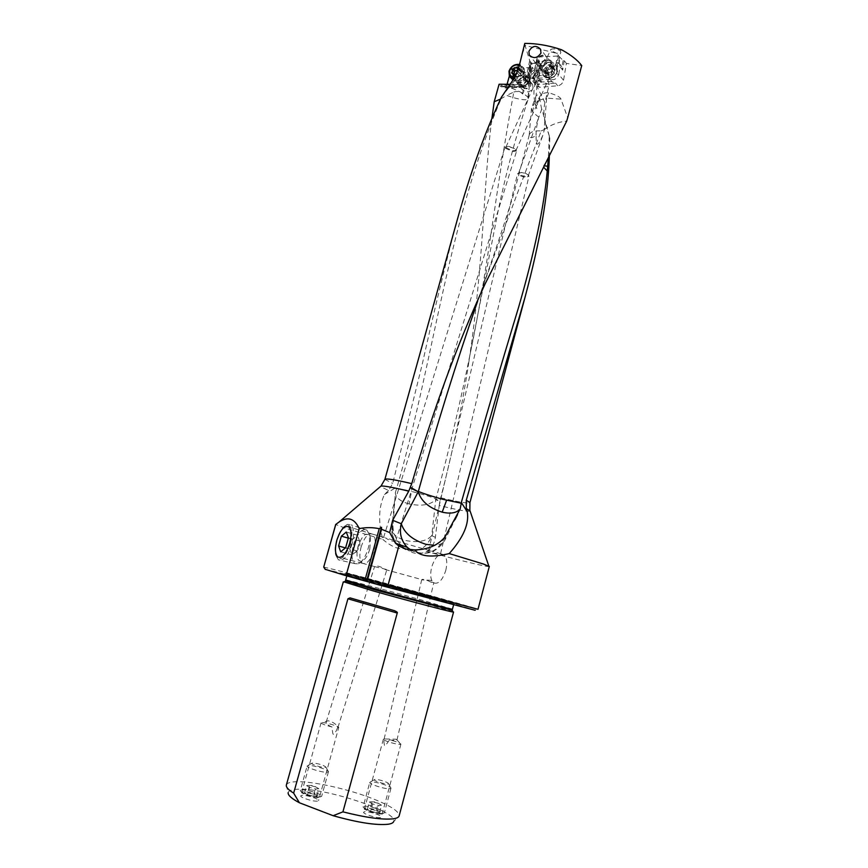 <?xml version="1.0" encoding="UTF-8"?>
<svg xmlns="http://www.w3.org/2000/svg" width="868" height="868" viewBox="0 0 868 868"><rect width="100%" height="100%" fill="white"/><g stroke="black" fill="none" stroke-linecap="round" stroke-linejoin="round"><path stroke-width="0.65" stroke-dasharray="4.34 3.25" d="M507.075 84.25L505.512 88.015L501.433 85.281L501.02 86.778L499.089 84.239M529.252 134.952L513.639 194.378C502.843 228.642 490.843 264.23 477.66 301.163L477.66 301.163C499.1 241.716 520.279 184.971 541.198 130.916C534.124 130.558 530.142 131.893 529.252 134.952L529.209 135.365C529.903 138.479 532.192 138.403 536.066 135.158C536.164 142.211 536.478 145.075 537.032 143.741C537.053 144.782 538.041 144.077 539.994 141.603L542.912 135.093L545.744 124.591L549.78 137.686L545.256 121.379C543.574 115.444 543.466 109.205 544.93 102.652L549.216 84.391L526.692 76.59L511.415 68.637L509.364 75.993M549.78 137.686L549.336 156.349M468.546 364.104L469.74 356.032C460.127 403.208 448.854 450.872 435.931 499.046L435.812 499.501C430.528 504.97 421.62 506.456 409.088 503.95L411.541 491.429L416.673 492.764C421.859 494.12 433.902 497.711 435.931 499.046L439.892 501.368L440.716 497.776C452.553 452.326 461.83 407.765 468.546 364.104C484.149 260.964 483.302 183.94 491.874 118.634M519.064 82.688C518.142 78.804 530.858 79.444 532.659 84.869L533.115 88.514C528.786 93.44 524.37 92.876 519.845 86.822L519.064 82.688M500.532 99.082L506.673 95.415L512.804 97.466C521.831 100.015 526.995 100.449 528.297 98.757L527.939 97.346C525.335 94.243 519.053 90.88 509.104 87.267L501.313 97.39M527.939 97.346L529.154 87.484L528.286 98.757C515.842 136.243 505.697 174.067 497.863 212.215L469.74 356.032C487.914 270.176 496.387 185.47 512.804 97.466L513.867 92.008L506.673 95.415M513.867 92.008C517.556 90.901 520.485 91.574 522.666 94.037L527.017 82.059L531.107 62.648L530.066 62.648L526.778 80.247C526.008 82.699 524.38 84.044 521.874 84.283L510.124 84.261M530.066 62.648L531.965 63.722L530.554 63.614L532.323 67.161L529.947 81.505M504.883 87.852L523.512 87.277L523.339 84.76C524.456 82.069 526.333 80.93 528.97 81.321L529.925 81.635L528.297 77.241L529.089 80.355L531.965 63.722M531.672 63.288L540.254 63.451L544.779 71.708L533.928 69.993L532.323 67.161M541.751 65.295L536.793 85.921L535.089 83.903L540.254 63.451M541.198 130.916L544.127 129.668L546.634 98.117L537.943 100.536C539.733 94.851 543.314 92.268 548.695 92.789C556.106 94.916 560.218 97.032 561.021 99.147L567.694 117.733M537.943 100.536L536.695 108.652L535.1 102.869C533.505 96.912 533.505 90.597 535.089 83.903M558.395 62.463L556.138 62.453L557.506 56.029L558.786 56.214L557.05 53.436L525.021 45.396L529.708 60.576L531.107 62.648L539.191 62.626L539.994 63.462M540.569 63.451L538.138 73.14L536.337 83.599L536.674 85.878L539.625 87.288L557.701 85.769C560.663 85.248 562.594 83.512 563.495 80.561L566.381 63.407L581.723 65.577M457.327 219.615C445.729 262.874 434.022 311.167 422.184 364.506L392.694 483.476L388.582 490.485L380.444 486.547M388.582 490.485L384.448 494.5C378.654 506.89 378.101 521.863 382.777 539.408L345.301 528.2L335.699 524.478M323.645 567.075L333.681 569.441C366.307 577.762 469.067 606.048 477.281 609L477.997 609.293M382.777 539.408C391.609 546.829 398.889 549.802 404.618 548.326L402.177 546.254C396.329 540.536 393.258 533.885 392.965 526.29L395.341 492.753L397.088 486.872C434.868 357.008 447.053 224.465 501.823 97.129M489.302 566.5C489.302 567.574 460.713 560.685 426.687 551.549C422.26 553.589 417.671 553.979 412.918 552.732L404.618 548.326M445.609 536.099L444.6 540.688C442.778 543.585 439.414 545.147 434.51 545.375M549.281 136.526L548.305 158.345M544.42 165.831L543.661 165.701L547.73 159.462M543.661 165.701L543.672 167.274M470.098 511.078C467.537 511.773 457.252 509.907 439.219 505.48L435.389 537.357C434.228 544.214 431.32 548.945 426.687 551.549M439.892 501.368L439.219 505.48M396.416 488.521C407.439 489.91 411.66 491.613 411.541 491.429M384.448 494.5L397.088 486.872M392.976 525.791L391.935 528.395C391.739 533.625 396.22 537.639 405.367 540.438C417.692 542.956 426.481 541.372 431.721 535.664C427.23 547.48 418.962 552.428 406.908 550.507L397.219 544.388C392.954 539.115 391.544 533.082 392.965 526.29M409.088 503.95C400.17 501.335 395.591 497.603 395.341 492.753M521.603 74.93L523.165 76.992C526.442 79.758 528.438 83.252 529.154 87.484C528.113 82.362 525.596 78.174 521.603 74.93C519.78 74.995 516.319 78.239 511.219 84.663L509.104 87.267M523.165 76.992C523.903 79.097 524.066 82.373 523.654 86.8L525.596 80.04L527.017 82.059M522.666 94.037L523.654 86.8M529.708 60.576L525.596 80.04M557.506 56.029L538.16 57.049L534.102 72.879L537.183 57.548L538.16 57.049M539.191 62.626L538.182 61.411L539.549 61.346L537.325 57.972M558.786 56.214L563.191 60.5L564.276 60.651L566.381 63.407M557.05 53.436L550.985 50.691L551.082 49.27C553.914 48.424 556.985 48.944 560.294 50.832L560.847 52.547L557.516 53.067M560.294 50.832L561.618 49.78M524.771 43.411L525.021 45.396M524.587 44.279L522.428 52.091M521.95 53.512C523.111 52.514 524.066 49.671 524.825 44.962M515.722 149.329L516.004 150.327L512.814 150.728L506.304 147.886L506.001 146.887L509.093 146.432L515.722 149.329M505.339 148.265L512.966 151.52L516.655 150.902L514.93 148.786L508.615 146.573L504.948 147.202L505.339 148.265M395.743 540.818L394.897 541.415C391.945 541.35 388.799 540.167 385.457 537.856L432.134 551.321L428.564 550.713L428.966 551.592C430.843 554.294 441.074 552.905 440.586 553.654L432.134 551.321M361.077 547.122C364.527 536.901 368.444 532.605 372.817 534.211L372.86 534.243C375.54 537.01 375.92 542.348 373.989 550.236C370.527 560.457 366.632 564.797 362.303 563.256L362.26 563.224C359.504 560.424 359.113 555.064 361.077 547.122M445.772 570.46C447.552 562.735 446.922 557.495 443.884 554.717C439.11 553.003 435.042 557.093 431.7 567.01C429.888 574.735 430.528 580.008 433.609 582.829C438.351 584.544 442.398 580.421 445.772 570.46M430.636 582.016C427.316 580.236 424.582 579.347 422.412 579.357L421.739 579.629C421.197 580.518 431.537 579.162 433.425 581.766L433.826 582.569L430.636 582.016L433.609 582.829M386.217 569.386L374.64 566.63L375.519 565.871C378.665 565.925 381.887 567.14 385.208 569.527L386.737 570.037L386.217 569.386M325.174 569.3L334.668 571.556C366.546 579.574 467.234 607.318 475.111 610.28L477.281 609M424.712 595.99C386.933 585.433 336.231 571.958 343.359 574.421L457.284 605.582L424.712 595.99M452.836 611.669L421.902 602.479C391.067 593.777 349.5 582.764 344.086 581.918M286.353 784.987C286.939 783.196 289.673 782.144 294.577 781.808C309.637 780.668 343.988 787.916 369.16 797.323C389.103 804.864 399.106 811.038 399.161 815.844M286.31 785.193L288.143 792.701C288.523 790.856 291.095 789.739 295.858 789.37C321.529 786.495 399.269 811.797 393.692 821.573L399.096 816.05M302.01 795.305L300.74 795.837C299.796 797.442 313.207 801.717 317.352 801.131L318.556 800.611C319.446 798.994 306.241 794.773 302.01 795.305M364.625 811.688L363.594 812.188C362.64 813.815 376.538 818.329 380.336 817.613L381.312 817.124C382.202 815.475 368.52 811.027 364.625 811.688M322.256 722.556C326.314 722.523 339.453 726.538 338.726 727.59L337.533 727.861L337.793 726.635C335.645 723.76 332.433 721.796 328.137 720.765L322.256 722.556M321.062 722.86C321.93 723.988 325.587 725.366 332.01 726.983C333.073 737.767 333.095 734.35 336.079 731.149L337.533 727.861M332.01 726.983C328.137 725.442 326.205 723.76 326.227 721.959L326.986 721.091M389.548 739.84C393.877 740.502 396.351 740.556 396.969 740.013L395.873 739.178L384.133 738.961L383.927 742.455C384.936 745.862 383.233 748.921 389.548 739.84C396.275 741.532 400.061 742.975 400.918 744.158L400.018 744.418C396.448 744.614 382.842 740.458 383.341 739.33L384.34 739.026M521.288 172.482L517.545 173.708L517.87 174.761L525.151 177.56L528.916 176.323L528.601 175.303L525.737 173.448L521.288 172.482M518.76 174.316L518.521 173.329L521.972 172.396L525.541 173.242L528.026 174.859L528.254 175.835L524.977 176.736L518.76 174.316M536.066 135.158C536.077 129.473 536.988 123.484 538.811 117.202L541.665 109.238L542.153 109.542L545.744 124.591M541.665 109.238L539.44 97.932C538.399 94.981 537.292 94.265 536.131 95.784L536.793 85.921M536.695 108.652L535.1 102.869M535.621 97.281L535.643 103.487M535.393 102.012L531.466 108.207L532.572 112.015L538.811 117.202M544.127 129.668C550.887 124.742 558.406 121.9 566.663 121.151M549.216 84.391L544.779 71.708M526.692 76.59L533.928 69.993M511.415 68.637L532.171 67.4M528.959 78.294L531.129 65.219M528.297 77.241L530.554 63.614M506.294 87.082L523.241 86.388L523.491 87.169L522.395 85.661L521.549 85.693L521.983 86.843C524.934 89.599 527.538 88.851 529.805 84.587L530.359 81.939L529.068 78.445M501.02 86.778L523.686 86.843L520.496 84.478L501.433 85.281M503.104 86.301L521.44 85.541L520.496 84.478M526.225 76.72C525.205 84.576 512.25 85.107 513.878 77.274C514.887 69.483 527.809 68.854 526.225 76.72M523.491 87.169C526.182 89.784 528.655 89.154 530.923 85.259L530.782 82.872L528.97 81.321L531.238 67.682M528.818 79.986L529.371 83.035C527.57 86.518 525.249 87.397 522.395 85.661M514.876 76.807C518.044 71.382 521.494 70.503 525.227 74.149L525.422 77.48C522.276 82.883 518.825 83.795 515.104 80.181L514.876 76.807M559.09 63.31L561.932 66.89L559.09 63.31L560.283 57.657M563.191 60.5L561.846 66.793M564.276 60.651L562.681 70.156L561.932 66.89M556.138 62.453L557.766 66.076L556.486 73.639C554.923 77.198 552.797 78.153 550.084 76.514L549.086 75.277L548.793 77.719L538.312 78.174L539.343 74.702C539.679 71.588 538.279 70.351 535.144 70.981L531.813 74.572L532.041 77.187L533.994 79.498C535.361 81.256 537.216 81.31 539.56 79.661L540.449 79.617L539.603 80.724C537.042 83.306 534.818 83.556 532.952 81.483L533.082 76.514L535.838 72.109L535.35 74.377L534.102 72.879M539.69 65.946C537.639 74.008 550.572 73.422 552.015 65.339C554.023 57.245 541.1 57.939 539.69 65.946M538.702 59.653L535.838 72.109M539.549 61.346L536.619 74.898L535.979 72.272M536.619 74.898L534.569 78.511L538.182 61.411M550.149 79.379L552.146 81.82L555.553 83.144L537.422 84.684L541.524 81.993L540.58 79.791L550.149 79.379L548.793 77.719L549.433 78.511L550.084 76.514M535.35 74.377L533.755 76.894L533.994 79.498M538.312 78.174L539.56 79.661M549.086 75.277L538.93 75.733C536.5 78.858 534.2 79.335 532.041 77.187M551.939 81.559L541.524 81.993M540.406 65.425L540.71 69.028C544.518 72.283 547.958 71.122 551.039 65.556L550.757 61.997C546.948 58.709 543.498 59.849 540.406 65.425M537.238 59.697C538.377 64.807 540.927 64.829 544.876 59.773C543.715 54.662 541.165 54.641 537.238 59.697M547.1 60.651L546.818 57.071C542.988 53.773 539.527 54.923 536.413 60.543L536.717 64.167C540.536 67.422 543.997 66.25 547.1 60.651M556.431 69.831L556.041 64.981L552.569 62.398C547.567 62.008 544.008 64.416 541.914 69.624L542.337 74.561C547.534 78.988 552.232 77.415 556.431 69.831M543.14 71.122C547.339 63.538 552.037 61.997 557.245 66.5L557.636 71.339C553.448 78.901 548.76 80.474 543.563 76.048L543.14 71.122M544.887 71.805C546.753 63.831 559.404 63.961 556.952 71.99C555.043 80.03 542.391 79.78 544.887 71.805M554.164 73.747L553.936 71.946L555.108 69.657L552.808 68.811L552.58 67.823L547.643 70.048L547.871 71.849L546.666 73.628L548.988 74.963L549.227 75.972L554.164 73.747M553.024 74.474L550.898 71.838L552.124 71.23L551.864 70.416L554.023 73.096M550.898 71.838L548.435 73.064L550.583 75.7M549.151 75.668L547.003 73.042L547.686 73.769L548.435 73.064M547.003 73.042L546.731 72.196L544.67 71.632L545.603 68.019L547.784 70.688M547.719 70.59L545.592 67.52L550.062 65.035L548.37 68.767L547.686 73.769M552.645 68.116L550.062 65.035M550.507 65.469L553.09 67.161L551.864 70.416M527.657 82.742C523.816 87.44 521.332 87.267 520.182 82.254C524.001 77.567 526.496 77.729 527.657 82.742M518.131 81.364C521.267 75.983 524.695 75.115 528.406 78.749L528.612 82.059C525.476 87.429 522.059 88.319 518.348 84.728L518.131 81.364M510.362 77.35L510.037 72.63C514.409 65.154 519.162 63.928 524.305 68.963L524.305 74.355C522.102 78.76 518.76 80.757 514.29 80.312L513.01 79.899M513.596 78.934C518.37 79.107 521.69 76.818 523.556 72.077L523.285 67.498L519.585 64.471M514.615 77.133C518.185 76.753 520.616 74.832 521.885 71.35C522.503 68.518 521.668 66.5 519.379 65.284M518.391 68.583L520.03 68.963L518.847 71.165L519.086 72.977L516.232 73.932M514.127 74.333L513.292 75.397L515.863 77.219L514.453 75.245M515.484 74.757L517.295 77.317L515.863 77.219M517.295 77.317L520.811 75.44L521.776 71.903L519.574 70.633L517.491 67.01M518.087 69.451L519.259 69.548M318.317 797.421C314.346 797.963 301.467 793.949 301.825 792.289L303.084 791.67C307.424 791.139 320.932 795.544 319.457 797.019L318.317 797.421M320.227 796.922C315.431 797.573 299.829 792.701 300.274 790.705L301.814 789.967C306.892 789.37 322.701 794.415 321.659 796.314L320.227 796.922M308.617 765.511L307.142 766.01C306.068 767.67 322.158 772.704 327.041 772.249L328.451 771.717C329.254 770.014 313.598 765.12 308.617 765.511M312.686 762.983L311.71 763.287C310.918 764.35 321.681 767.735 324.968 767.453L325.912 767.106C323.428 765.055 319.023 763.677 312.686 762.983M313.771 796.412L316.809 796.14L313.782 794.263L307.608 792.668L309.648 785.356L315.811 786.95L318.784 788.719L315.811 789.034L309.594 787.417L307.543 794.806L313.771 796.412L315.811 789.034M307.543 794.806L304.538 792.929L307.608 792.668M316.809 796.14L318.838 788.795M309.594 787.417L306.588 785.573L309.648 785.356M304.538 792.929L306.588 785.573M313.782 794.263L315.811 786.95M381.269 813.902C377.623 814.564 364.289 810.332 364.647 808.64L365.678 808.054C369.659 807.403 383.667 812.036 382.18 813.533L381.269 813.902M383.211 813.403C378.817 814.206 362.65 809.085 363.106 807.045L364.354 806.35C369.019 805.602 385.403 810.907 384.361 812.849L383.211 813.403M370.972 781.916L369.768 782.394C368.694 784.075 385.359 789.381 389.83 788.762L390.958 788.263C391.772 786.516 375.54 781.384 370.972 781.916M375.084 779.41L374.292 779.703C373.49 780.788 384.643 784.336 387.649 783.956L388.408 783.63C388.972 782.502 378.112 779.063 375.084 779.41M376.799 812.915L379.544 812.567L376.256 810.625L370.126 809.041L372.101 801.728L378.22 803.312L381.519 805.222L378.784 805.537L372.6 803.942L370.614 811.309L376.799 812.915L378.784 805.537M370.614 811.309L367.348 809.367L370.126 809.041M379.544 812.567L381.519 805.222M372.6 803.942L369.334 802.032L372.101 801.728M367.348 809.367L369.334 802.032M376.256 810.625L378.22 803.312M350.564 543.607C353.276 530.923 351.855 524.793 346.278 525.205C342.317 527.136 339.095 532.16 336.589 540.265C335.059 545.918 334.722 550.713 335.591 554.641C339.746 562.377 344.737 558.699 350.564 543.607M352.082 544.008C347.938 556.236 343.37 561.509 338.39 559.817L336.09 555.77C335.167 551.581 335.515 546.471 337.153 540.438C339.822 531.802 343.261 526.453 347.493 524.38L351.073 524.901C354.09 528.232 354.426 534.601 352.082 544.008M353.428 545.006C357.464 533.115 361.989 528.178 366.969 530.196L369.106 534.276C369.942 538.214 369.616 542.977 368.13 548.543C365.645 556.67 362.39 561.77 358.354 563.853L354.817 563.614C351.594 560.478 351.128 554.272 353.428 545.006M369.801 549.075C367.837 555.509 365.244 559.556 362.032 561.216C357.16 561.694 355.837 556.703 358.061 546.254C362.846 533.907 367.012 531.075 370.571 537.759L369.801 549.075M346.267 532.041L357.518 535.263L352.571 539.343L349.837 549.129L345.442 547.903M348.339 538.149L352.571 539.343M349.837 549.129L352.007 554.934L356.987 550.909L359.743 541.61L357.518 535.263M340.701 551.809L352.007 554.934M345.638 547.741L356.987 550.909M348.437 537.791L359.753 541.003M440.716 497.776C458.597 502.105 468.34 503.722 469.924 502.626M530.771 72.37L528.992 69.755M384.893 479.364L392.694 483.476M410.282 549.835L416.868 552.84C429.812 555.021 439.165 549.759 444.915 537.053M435.389 537.357L431.721 535.664L435.812 499.501L439.783 501.91M511.219 84.663L510.742 83.361M519.845 63.331L525.563 80.214M424.528 594.569L456.318 603.868L345.063 573.433L424.528 594.569M375.399 581.679C346.853 573.683 339.182 571.339 352.375 574.649L424.235 594.081C449.798 601.188 463.501 605.256 451.317 602.186L375.399 581.679M375.616 581.734L450.872 602.066C462.98 605.115 449.396 601.079 424.04 594.027L352.777 574.768C339.714 571.48 347.319 573.802 375.616 581.734M423.107 595.231L347.102 574.974L453.78 604.15L423.107 595.231M345.692 579.998C345.008 579.206 389.124 590.869 421.805 600.07L452.434 609.195M452.206 610.106L421.707 601.057L345.431 580.887M394.495 610.703L350.054 597.889M544.442 119.773L545.256 121.379M544.93 102.652L536.76 86.084M548.695 92.789L546.634 98.117L561.021 99.147M532.572 112.015L533.364 107.925L539.44 97.932M529.816 81.429L532.236 66.847M530.315 82.124L529.089 80.355M526.778 80.247L529.805 84.587M523.686 86.843L521.874 84.283M521.874 86.572L520.626 84.825M528.504 77.512L529.74 79.292M559.708 56.897L558.504 62.572M562.681 70.156L560.012 66.782L558.732 74.333L563.538 80.333M557.256 63.831L559.155 63.397L559.632 64.069L560.012 66.782L557.766 66.076M535.947 70.503L538.138 73.14M533.039 76.699L534.569 78.511M536.337 83.599L532.616 79.183M537.422 84.684L539.625 87.288M539.603 80.724L541.122 82.525M557.701 85.769L555.553 83.144M556.486 73.639L558.688 74.561C556.323 79.574 553.241 80.898 549.433 78.511L552.146 81.82M535.567 76.286L534.048 74.464M542.142 67.552C545.223 61.986 548.663 60.858 552.46 64.134L552.753 67.693C549.683 73.237 546.254 74.388 542.446 71.143L542.142 67.552M553.296 68.116C553.892 65.165 552.916 63.277 550.377 62.474C546.58 62.181 543.878 64.004 542.283 67.964L542.229 68.181C540.243 75.342 551.592 75.321 553.296 68.116M554.099 73.205L551.961 70.568M547.393 74.388L545.245 71.751M547.035 73.096L544.876 70.46M548.771 69.321L546.634 66.673M551.213 68.105L549.075 65.447M554.413 69.407L552.276 66.749M554.782 70.688L552.645 68.04M524.012 75.451L523.805 72.12C520.073 68.453 516.612 69.342 513.444 74.789L513.661 78.174C517.393 81.787 520.854 80.876 524.012 75.451M512.955 74.377L514.257 71.881C520.236 67.661 523.458 68.724 523.936 75.06L523.729 75.679C522.069 79.01 519.552 80.507 516.178 80.171C513.422 79.335 512.348 77.404 512.955 74.377M512.272 73.292L514.095 75.852M512.814 73.27L513.726 74.561M517.946 73.65L519.748 76.21M519.01 72.435L520.811 75.006M519.693 69.961L521.494 72.532M519.324 68.648L521.125 71.23M517.545 67.292L519.346 69.874M410.662 549.867C424.647 556.453 435.953 553.393 444.6 540.688L455.049 519.596M402.188 546.265L397.219 544.388C393.171 539.798 391.403 534.471 391.935 528.395L394.734 499.133M515.939 150.468L560.815 52.612M506.001 146.887L550.746 49.563M508.225 146.345L507.596 146.475M383.645 537.303L504.948 147.202M395.754 540.959L516.655 150.902M372.817 534.211L385.457 537.856M440.51 553.741L443.884 554.717M362.26 563.224L374.64 566.63M385.208 569.527L421.772 579.574M362.303 563.256L337.804 556.974M372.86 534.243L348.762 526.833M325.63 569.386L324.404 567.173M343.359 574.421L345.063 573.433L375.28 581.668L456.318 603.868L457.284 605.582M346.842 575.907L347.265 574.323C348.394 574.388 344.704 572.771 353.656 575.05L452.25 602.186L453.975 603.52L453.53 605.094M337.793 726.635L338.715 727.623L318.556 800.611M321.073 722.827L300.74 795.837M326.227 721.959L374.596 566.392M337.956 727.427L386.737 570.037M400.918 744.158L381.312 817.124M383.341 739.286L363.594 812.188M384.698 738.928L383.341 739.33M396.535 739.471L400.907 744.201M396.969 740.013L433.826 582.569M384.133 738.961L421.739 579.629M428.564 550.713L517.545 173.708M528.211 175.933L542.912 135.093M518.565 173.22L539.278 115.856M529.209 135.365L531.466 108.207L536.131 95.784M477.66 301.163L484.865 284.411M521.983 86.843L520.735 85.086M523.393 87.277L505.48 88.015M530.782 82.872L529.23 80.637M530.109 79.899L528.883 78.12M515.104 80.181L519.845 86.822M525.227 74.149L532.659 84.869M440.586 553.654L528.916 176.323M558.363 62.431L562.301 67.454M537.183 57.548L534.026 72.131M531.4 63.429L537.27 63.418M532.952 81.483L536.674 85.878M540.71 69.028L530.229 56.268M550.757 61.997L540.471 49.129M552.569 62.398L550.377 62.474L552.46 64.134L546.818 57.071M557.245 66.5L556.041 64.981M543.563 76.048L542.337 74.561M536.717 64.167L542.446 71.143L542.229 68.181L541.838 69.907M552.005 70.623L554.12 73.248M547.122 73.4L549.227 75.972M546.731 72.196L548.988 74.963M544.616 71.577L546.71 74.127M545.549 67.91L547.686 70.547M550.486 65.209L552.58 67.823M550.562 66.022L552.808 68.811M553.035 67.075L555.108 69.657M524.305 74.355L523.729 75.679L523.805 72.12L528.406 78.749M523.285 67.498L524.305 68.963M509.299 75.852L510.341 77.306M518.348 84.728L513.661 78.174L516.178 80.171L514.29 80.312M513.346 75.473L511.675 73.14M515.82 76.699L514.789 75.256M515.885 77.458L514.214 75.104M520.843 75.06L519.053 72.511M520.735 74.854L518.912 72.261M521.776 71.48L520.03 68.963M519.574 70.633L518.304 68.822M301.825 792.289L300.274 790.705M311.71 763.287L307.142 765.988L300.295 790.585M325.912 767.106L328.451 771.717M328.44 771.739L321.659 796.314M319.457 797.019L321.605 796.433M318.784 788.719L313.381 785.486L306.903 785.41M364.647 808.64L363.106 807.045M374.292 779.703L369.779 782.372L363.117 806.925M388.408 783.63L390.958 788.263M390.958 788.296L384.361 812.849M382.18 813.533L384.307 812.958M381.432 805.178L376.061 801.923L369.801 801.772M335.591 554.641L336.09 555.77M346.278 525.205L347.493 524.38M366.969 530.196L351.073 524.901M354.817 563.614L338.39 559.817M362.032 561.216L358.354 563.853M370.571 537.759L369.106 534.276M356.01 552.33L359.884 546.525L359.743 541.61"/><path stroke-width="1.3" d="M510.124 84.261L499.089 84.239L494.207 101.773L491.874 118.634M509.364 75.993L507.075 84.25M549.336 156.349C548.261 193.955 540.167 240.87 525.075 297.084L466.268 500.207L466.3 508.496L470.098 511.078M494.207 101.773L500.532 99.082M567.694 117.733L581.723 65.577C577.643 60.142 570.938 54.879 561.618 49.78C551.169 46.199 540.677 44.116 530.12 43.508L524.771 43.411L519.845 63.331C518.196 70.482 515.158 77.154 510.742 83.361L501.313 97.39C485.028 132.012 470.369 172.754 457.327 219.615L384.893 479.364L381.009 486.058C384.133 485.754 393.378 487.458 408.752 491.158L411.757 483.639C432.926 410.531 457.295 344.119 484.865 284.411L566.663 121.151L567.694 117.733M540.992 53.035L540.471 49.129C536.044 44.908 532.192 45.657 528.905 51.353L529.285 55.107C533.581 58.948 537.476 58.254 540.992 53.035M335.797 524.413L323.71 567.119L335.699 524.478L339.117 521.983C347.905 516.254 354.611 518.467 359.222 528.645C365.96 527.288 372.632 527.31 379.251 528.71L381.519 527.267L366.491 581.397L364.734 580.931L379.251 528.71M408.752 491.158L392.651 520.279L389.678 532.551L381.54 529.296L381.519 527.267M389.678 532.551L395.472 543.205L398.824 545.983L405.703 548.999L414.698 549.911C427.913 549.618 437.982 545.332 444.915 537.053L460.138 509.006C456.557 513.021 450.579 514.073 442.192 512.153C429.118 508.04 421.132 501.259 418.246 491.809L401.287 523.751C399.106 532.898 401.081 540.753 407.222 547.317L410.282 549.835M398.824 545.983L387.974 585.412L381.009 585.477L366.491 581.397M414.698 549.911C419.928 556.562 431.439 557.788 449.233 553.578L483.552 564.07L489.302 566.5L477.997 609.293L387.974 585.412M434.51 545.375L425.906 544.312C412.582 540.005 404.379 533.158 401.287 523.751L392.651 520.279M449.233 553.578C463.317 537.715 469.338 523.784 467.277 511.784L461.309 502.496L461.299 503.234L443.005 499.35C442.105 499.23 422.705 493.686 418.376 491.331C436.463 426.079 456.232 362.694 477.66 301.163M461.299 503.234L460.138 509.006M461.309 502.496C481.935 430.127 501.02 365.07 518.587 307.326C534.395 252.751 543.965 207.311 547.263 171.018L543.672 167.274M548.305 158.345L547.263 171.018M467.277 511.784L466.3 508.496M349.663 543.379C346.061 553.99 342.101 558.525 337.804 556.974C335.059 554.142 334.733 548.587 336.817 540.297C340.43 529.643 344.412 525.151 348.762 526.833C351.399 529.675 351.703 535.187 349.663 543.379M364.734 580.931L344.271 575.169L346.419 574.312L359.222 528.645M344.271 575.169L325.174 569.3M323.71 567.119L325.326 569.506M350.943 577.068L346.419 574.312M381.54 529.296L367.023 581.571M475.111 610.28L381.009 585.477M344.086 581.918L372.925 590.837C405.367 600.027 449.765 611.745 453.031 612.005L452.836 611.669M394.495 610.703L350.054 597.889L347.927 598.79L397.24 613.047C397.815 612.569 396.904 611.788 394.495 610.703M397.24 613.047L342.925 811.851L333.149 815.703L299.406 802.77L293.655 793.124C288.447 789.869 285.995 787.222 286.31 785.193L343.305 581.864M453.552 612.027L399.096 816.05C398.575 817.406 396.633 818.329 393.269 818.806C382.571 819.956 365.797 817.634 342.925 811.851M293.655 793.124L347.927 598.79M393.692 821.573C393.161 822.875 391.316 823.775 388.148 824.253C376.137 825.468 357.8 822.614 333.149 815.703M299.406 802.77C291.594 798.593 287.851 795.229 288.143 792.701M410.304 487.849L418.246 491.809L410.531 487.284M547.979 166.276L544.42 165.831M519.585 64.471C514.583 63.896 511.057 66.142 508.995 71.176L509.299 75.852L513.596 78.934M519.379 65.284C514.984 64.199 511.773 65.968 509.733 70.601C509.082 74.594 510.699 76.764 514.615 77.133M516.232 73.932L514.106 74.941L513.91 74.019L511.567 72.988L512.749 70.785L512.521 68.973L517.491 67.01L518.391 68.583M513.01 79.899L510.362 77.35M516.113 67.205L518.087 69.451M517.914 69.787L514.257 71.436L514.127 74.333M346.267 532.041L348.437 537.791L345.638 547.741L340.701 551.809L338.596 545.983L341.363 536.164L346.267 532.041M341.363 536.164L348.339 538.149M345.442 547.903L338.596 545.983M525.075 297.084L469.924 502.626L466.268 500.207M411.757 483.639C394.929 479.668 385.967 478.246 384.893 479.364M380.444 486.547L339.117 521.983M446.597 500.272L442.192 512.153M345.431 580.887L373.956 589.589L452.065 610.291L452.434 609.195C454.235 610.269 408.481 598.215 374.434 588.602L345.692 579.998L346.842 575.907M453.031 612.005L452.206 610.106M511.903 71.99L512.814 73.27M514.453 75.245L514.04 74.67M513.65 68.312L515.473 70.883M512.587 69.527L514.409 72.098M395.45 543.194L407.222 547.317L410.662 549.867M457.555 514.54L455.049 519.596M469.924 502.626L469.859 510.362L488.825 566.11M343.75 582.113L345.464 581.126L345.692 579.998M452.434 609.195L453.53 605.094M530.229 56.268L529.285 55.107M514.789 75.256L513.91 74.019M514.355 72.011L512.543 69.451M514.54 72.304L512.684 69.69"/></g></svg>
